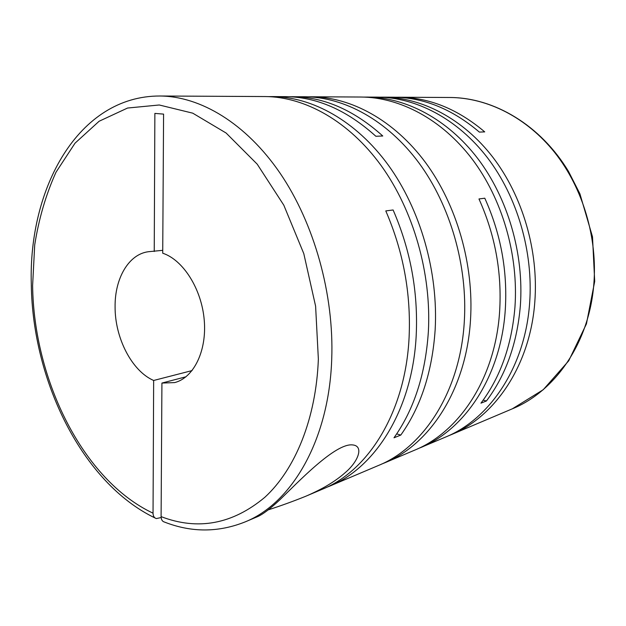 <?xml version="1.0" encoding="UTF-8"?>
<svg xmlns="http://www.w3.org/2000/svg" width="626" height="626" viewBox="0 0 626 626"><rect width="100%" height="100%" fill="white"/><g stroke="black" fill="none" stroke-linecap="round" stroke-linejoin="round"><path stroke-width="0.94" d="M448.224 435.907L450.931 434.804C495.064 416.861 530.371 365.075 534.839 301.544C538.65 250.721 522.608 196.11 492.912 157.322C463.044 118.619 421.736 97.374 383.308 97.147L380.389 97.171M417.479 448.912L445.54 437.081C489.79 419.099 525.191 367.008 529.635 303.023C533.422 251.84 517.279 196.807 487.443 157.729C457.442 118.744 415.985 97.343 377.462 97.116L364.011 97.093M381.578 464.101L384.763 462.81C430.093 444.46 466.44 388.989 470.509 319.831C474.015 264.548 456.706 204.757 425.398 162.377C393.934 120.082 350.928 96.999 311.466 96.78L360.975 97.03C399.764 97.257 441.635 119.073 472.012 158.887C502.224 198.786 518.664 254.993 514.94 307.202C511.755 345.216 500.424 377.204 480.948 403.16L486.418 400.976C505.847 375.177 517.162 343.4 520.362 305.66C524.111 253.827 507.78 198.059 477.701 158.464C447.465 118.956 405.742 97.288 367.047 97.061M420.398 447.723C465.134 429.577 500.964 376.07 505.268 309.948C507.702 271.136 500.878 233.889 484.79 198.207L478.968 198.958C495.15 234.914 502.029 272.451 499.618 311.56C495.346 378.174 459.429 432.003 414.584 450.188L384.763 462.81M450.931 434.804L465.063 428.818M383.308 97.147L393.339 97.202C423.481 97.398 452.16 109.034 479.367 132.102L484.712 131.883C457.622 108.979 429.037 97.429 398.973 97.226L396.156 97.249M366.844 470.392L378.433 465.486C423.857 447.113 460.282 391.289 464.304 321.6C467.771 265.878 450.344 205.586 418.896 162.862C387.283 120.223 344.136 96.967 304.588 96.748L288.75 96.725M268.178 509.885C280.824 505.8 293.187 501.324 305.269 496.457C310.864 494.18 322.406 488.562 327.265 485.518C334.182 481.425 340.215 477.09 345.356 472.513C358.604 461.205 363.956 445.962 352.696 444.93C335.497 442.723 297.859 482.396 279.955 499.689C270.283 508.727 262.803 514.384 257.521 516.661L245.04 521.943C291.614 503.296 328.986 440.461 331.717 359.293C334.182 294.47 314.252 223.404 280.127 173.253C245.838 123.165 200.281 96.208 159.747 96.005L264.915 96.545C304.87 96.756 348.807 121.029 381.218 165.687C413.473 210.422 431.596 273.617 428.356 331.819C425.484 374.199 414.029 409.521 393.989 437.785L400.781 435.086C420.789 406.986 432.245 371.922 435.148 329.886C438.435 272.154 420.437 209.507 388.331 165.154C356.069 120.873 312.272 96.795 272.388 96.584L268.648 96.631M326.005 487.599L329.62 486.152C375.647 467.591 412.597 409.138 416.212 335.27C418.238 291.888 410.539 250.126 393.112 209.968L385.788 210.915C403.308 251.425 411.079 293.547 409.099 337.297C405.538 411.783 368.534 470.611 322.437 489.188L305.253 496.465M329.62 486.152L367.141 470.267M272.388 96.584L285.159 96.647C316.521 96.819 346.757 110.027 375.866 136.272L382.768 135.991C353.776 109.957 323.626 96.858 292.326 96.686M311.466 96.78L308.023 96.819M192.088 370.584L153.652 380.475C131.82 371.038 114.863 337.883 115.09 306.756C114.754 278.39 128.674 254.164 148.44 251.715L162.744 250.33M153.652 380.475L153.041 513.179C153.127 516.145 154.231 517.945 156.344 518.578L161.14 517.538M164.607 522.092C162.369 521.552 161.203 519.729 161.101 516.63L161.923 383.065L174.646 382.596C193.708 377.791 207.026 350.896 204.217 319.878C201.556 288.876 183.121 259.907 162.721 253.209L163.582 114.112L154.872 113.408L154.239 251.503M161.923 383.065L186.016 376.766M400.781 435.086L396.688 433.873M486.418 400.976L483.162 400.147M398.973 97.226L450 97.492C487.161 97.711 526.622 117.273 554.855 152.681C582.931 188.191 597.767 238.083 593.777 284.783C589.058 343.142 555.019 391.399 512.342 408.809L465.353 428.7M153.041 513.179C83.008 480.259 33.741 379.841 32.615 285.495L34.704 244.946C38.843 218.717 45.948 194.475 56.011 172.213L75.018 143.19L99.104 121.256L127.547 108.04L159.254 104.988L192.738 113.165L226.111 133.025L257.216 164.176L283.805 205.179L303.79 253.616L315.606 306.184L318.36 359.152C316.099 418.825 295.143 469.523 264.814 497.318C232.481 524.267 197.91 530.707 161.101 516.63M159.747 96.005C78.336 95.919 28.264 188.176 31.3 284.439M31.308 284.893C32.677 380.976 82.217 482.857 154.966 517.937M164.599 522.107C191.525 532.616 218.333 532.569 245.04 521.943M450 97.492C493.937 97.633 540.574 125.051 568.58 171.563L579.911 193.794L592.501 236.8L594.7 281.387L586.445 323.853L568.698 360.842L543.227 389.724L512.342 408.809"/></g></svg>
